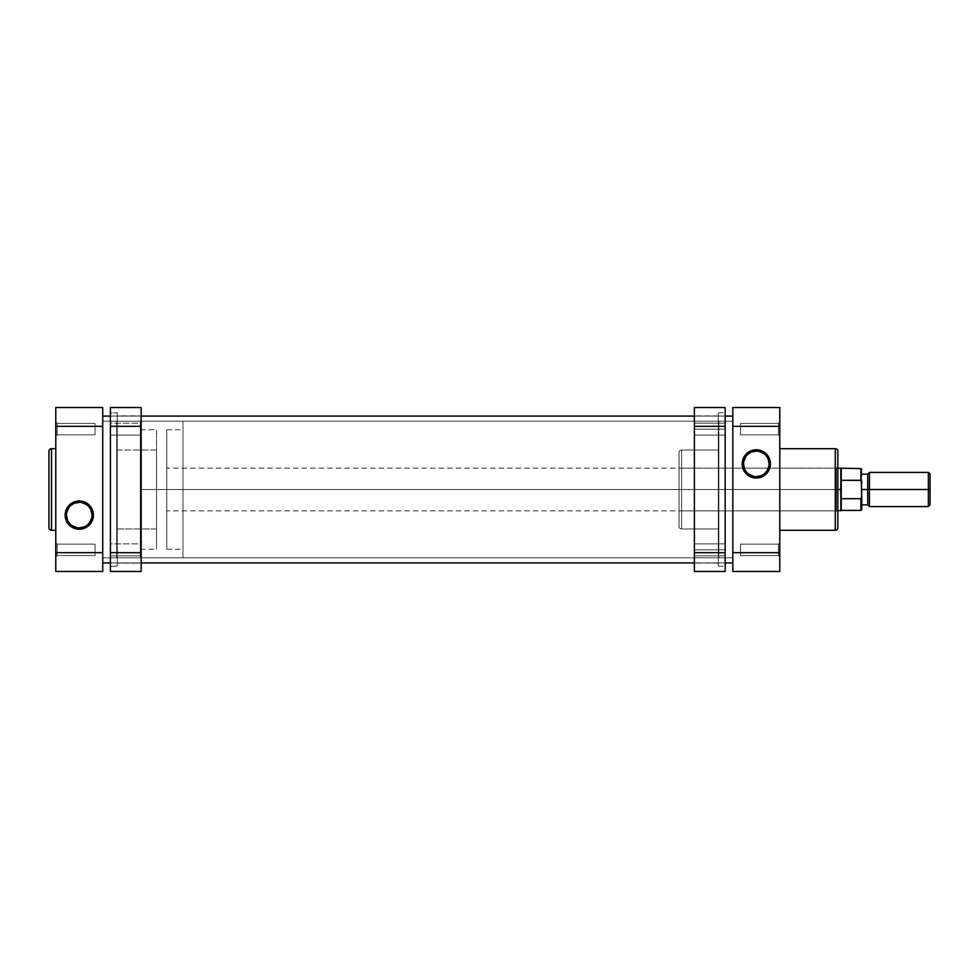<?xml version="1.0" encoding="UTF-8"?>
<svg xmlns="http://www.w3.org/2000/svg" width="979" height="979" viewBox="0 0 979 979"><rect width="100%" height="100%" fill="white"/><g stroke="black" fill="none" stroke-linecap="round" stroke-linejoin="round"><path stroke-width="0.73" stroke-dasharray="4.89 3.67" d="M57.149 423.417L57.149 434.86L55.779 436.23L55.779 422.047L57.149 423.417L57.149 434.86L55.779 436.23L55.779 422.047L57.149 423.417L95.049 423.417L95.049 434.86L57.149 434.86L57.149 423.417L95.049 423.417L95.049 434.86L57.149 434.86L57.149 423.417L57.149 434.86L95.049 434.86L95.049 423.417L57.149 423.417L57.149 434.86L95.049 434.86L95.049 423.417L95.049 434.86L95.049 423.417L57.149 423.417L55.779 422.047L55.779 436.23L55.779 422.182L55.779 436.23L57.149 434.86L57.149 423.417L55.779 422.047L55.779 436.23L57.149 434.86L57.149 423.417M57.149 544.14L57.149 555.582L55.779 556.953L55.779 542.77L57.149 544.14L57.149 555.582L55.779 556.953L55.779 542.77L57.149 544.14L95.049 544.14L95.049 555.582L57.149 555.582L57.149 544.14L95.049 544.14L95.049 555.582L57.149 555.582L57.149 544.14L57.149 555.582L95.049 555.582L95.049 544.14L57.149 544.14L57.149 555.582L95.049 555.582L95.049 544.14L95.049 555.582L95.049 544.14L57.149 544.14L55.779 542.77L55.779 556.953L55.779 542.917L55.779 556.953L57.149 555.582L57.149 544.14L55.779 542.77L55.779 556.953L57.149 555.582L57.149 544.14M79.262 502.349A12.764 12.764 0 0 0 66.499 515.113A12.764 12.764 0 0 0 79.262 527.877A12.764 12.764 0 0 0 92.026 515.113A12.764 12.764 0 0 0 79.262 502.349L81.746 502.594M102.734 557.797L116.746 557.797L116.746 421.203L102.734 421.203L102.734 557.797L102.734 421.203L116.746 421.203L116.746 557.797L116.746 421.203L116.746 557.797L102.734 557.797L102.734 421.203L102.734 557.797L102.734 421.203L732.83 421.203L732.83 557.797L102.734 557.797L102.734 421.203L102.734 557.797L732.83 557.797L732.83 416.075L732.83 557.479L732.83 421.203L102.734 421.203L102.734 557.797M116.746 528.941L156.53 528.941L156.53 450.059L116.746 450.059L116.746 528.941L116.746 450.059L156.53 450.059L156.53 528.941L156.53 450.059L156.53 528.941L116.746 528.941L116.746 450.059L116.746 528.941M55.779 530.312L55.779 448.688L55.779 530.312M51.508 530.312L51.508 448.688L51.508 530.312M48.95 527.754L48.95 451.246L48.95 527.754M102.734 407.533L102.734 571.467L55.779 571.467L55.779 407.533L102.734 407.533L55.779 407.533L55.779 426.318L102.734 426.318L102.734 552.682L55.779 552.682L55.779 426.318L102.734 426.318L102.734 407.533M55.779 448.688L55.779 530.116L55.779 448.688M55.779 552.682L102.734 552.682L102.734 571.467L55.779 571.467L55.779 552.682M95.049 555.582L95.049 544.14L95.049 555.582M95.049 434.86L95.049 423.417L95.049 434.86M84.145 526.91L86.348 525.723M88.281 524.144L89.872 522.199M91.781 517.61L92.026 515.113M91.047 510.23L89.872 508.028M88.281 506.082L86.348 504.503M74.38 503.316L72.165 504.503M70.231 506.082L68.652 508.028M66.743 512.629L66.499 515.113M67.465 519.996L68.652 522.199M70.231 524.144L72.165 525.723M76.766 527.632L79.262 527.877M725.145 416.075L694.405 416.075L725.145 416.075M141.16 416.075L110.419 416.075L141.16 416.075M732.83 562.925L732.83 416.075L732.83 562.925M110.419 562.925L141.16 562.925L110.419 562.925M694.405 562.925L725.145 562.925L694.405 562.925M102.734 416.075L102.734 562.925L102.734 416.075M836.47 510.842L836.47 468.158L837.84 466.787L837.84 512.213L836.47 510.842L679.034 510.842L679.034 468.158L836.47 468.158L836.47 510.842L836.47 468.158L679.034 468.158L679.034 510.842L836.47 510.842L837.84 512.213L837.84 466.787L837.84 527.754L837.84 451.246L837.84 511.772L837.84 466.787L836.47 468.158L836.47 510.842M778.415 434.86L778.415 423.417L779.786 422.047L779.786 436.23L778.415 434.86L778.415 423.417L779.786 422.047L779.786 436.23L778.415 434.86L740.516 434.86L740.516 423.417L778.415 423.417L778.415 434.86L740.516 434.86L740.516 423.417L778.415 423.417L778.415 434.86L778.415 423.417L740.516 423.417L740.516 434.86L778.415 434.86L778.415 423.417L740.516 423.417L740.516 434.86L740.516 423.417L740.516 434.86L778.415 434.86L779.786 436.23L779.786 422.047L779.786 436.083L779.786 422.047L778.415 423.417L778.415 434.86L779.786 436.23L779.786 422.047L778.415 423.417L778.415 434.86M778.415 555.582L778.415 544.14L779.786 542.77L779.786 556.953L778.415 555.582L778.415 544.14L779.786 542.77L779.786 556.953L778.415 555.582L740.516 555.582L740.516 544.14L778.415 544.14L778.415 555.582L740.516 555.582L740.516 544.14L778.415 544.14L778.415 555.582L778.415 544.14L740.516 544.14L740.516 555.582L778.415 555.582L778.415 544.14L740.516 544.14L740.516 555.582L740.516 544.14L740.516 555.582L778.415 555.582L779.786 556.953L779.786 542.77L779.786 556.818L779.786 542.77L778.415 544.14L778.415 555.582L779.786 556.953L779.786 542.77L778.415 544.14L778.415 555.582M756.302 476.651A12.764 12.764 0 0 0 769.066 463.887A12.764 12.764 0 0 0 756.302 451.123A12.764 12.764 0 0 0 743.538 463.887A12.764 12.764 0 0 0 756.302 476.651L753.818 476.406M679.034 452.616L679.034 526.384A2.558 2.558 0 0 0 681.604 528.941L681.604 450.059A2.558 2.558 0 0 0 679.034 452.616L679.034 526.384L679.034 452.616A2.558 2.558 0 0 1 681.604 450.059L681.604 528.941L718.831 528.941L718.831 450.059L681.604 450.059L718.831 450.059L718.831 528.941L681.604 528.941L681.604 450.059L681.604 528.941A2.558 2.558 0 0 1 679.034 526.384L679.034 452.616M732.83 421.203L718.831 421.203L718.831 557.797L732.83 557.797L732.83 421.203L732.83 557.797L718.831 557.797L718.831 421.203L718.831 557.797L718.831 421.203L732.83 421.203L732.83 557.797L732.83 421.203M779.786 448.688L779.786 530.312L779.786 448.688M835.283 448.688L835.283 530.312L835.283 448.688M679.034 468.158L679.034 510.842L679.034 468.158M718.831 450.059L718.831 528.941L718.831 450.059M732.83 571.467L732.83 407.533L779.786 407.533L779.786 571.467L732.83 571.467L779.786 571.467L779.786 552.682L732.83 552.682L732.83 426.318L779.786 426.318L779.786 552.682L732.83 552.682L732.83 571.467M779.786 530.312L779.786 448.884L779.786 530.312M779.786 426.318L732.83 426.318L732.83 407.533L779.786 407.533L779.786 426.318M740.516 423.417L740.516 434.86L740.516 423.417M740.516 544.14L740.516 555.582L740.516 544.14M751.419 452.09L749.216 453.277M747.283 454.856L745.692 456.801M743.783 461.39L743.538 463.887M744.517 468.77L745.692 470.972M747.283 472.918L749.216 474.497M761.185 475.684L763.4 474.497M765.333 472.918L766.924 470.972M768.821 466.371L769.066 463.887M768.099 459.004L766.924 456.801M765.333 454.856L763.4 453.277M758.798 451.368L756.302 451.123M928.337 489.5L930.05 489.5L930.05 504.87L930.05 489.5L928.337 489.5L928.337 506.571L928.337 489.5L869.438 489.5L869.438 506.571L869.438 489.5L928.337 489.5L928.337 472.429L928.337 489.5M867.724 489.5L869.438 489.5L869.438 472.429L869.438 489.5L867.724 489.5L867.724 504.87L867.724 489.5L861.753 489.5L867.724 489.5L867.724 474.13L867.724 489.5M861.753 489.5L861.753 504.87L861.753 489.5M860.896 498.703L841.255 498.703L841.255 510.414L841.255 498.703L860.896 498.703L860.896 510.414L860.896 498.703L861.753 496.549L861.177 480.408L841.255 480.297L841.255 498.703L841.255 468.586L841.255 498.703L841.255 480.297L841.255 498.703L840.826 489.5L841.255 480.297L860.896 480.297L860.896 468.586L860.896 480.297M840.826 510.842L840.826 489.5L840.826 510.842M140.303 489.5L140.303 429.732L140.303 489.5L182.987 489.5L140.303 489.5L140.303 557.797L140.303 489.5L182.987 489.5L182.987 557.797L182.987 489.5L166.773 489.5L166.773 429.732L166.773 489.5L182.987 489.5L182.987 429.732L182.987 489.5L166.773 489.5L840.826 489.5L166.773 489.5L166.773 510.842L166.773 489.5L837.84 489.5L166.773 489.5L166.773 429.732L166.773 549.268L166.773 468.158L166.773 510.842L166.773 489.5L182.987 489.5L182.987 549.268L182.987 421.203L182.987 557.797L182.987 421.203L182.987 489.5L140.303 489.5L140.303 421.203L140.303 557.797L140.303 429.732L140.303 549.268L140.303 489.5L156.53 489.5L156.53 429.732L156.53 489.5L140.303 489.5L140.303 549.268L140.303 489.5M840.826 468.158L840.826 489.5L840.826 468.158M166.773 489.5L166.773 549.268L166.773 489.5M156.53 489.5L156.53 549.268L156.53 489.5M930.05 474.13L930.05 489.5L930.05 474.13M861.606 497.785L861.177 498.592M861.177 480.408L861.753 482.451L861.753 469.43L861.753 496.549M725.145 549.868L725.145 555.839L725.145 549.868L694.405 549.868L725.145 549.868L725.145 555.839L725.145 549.868L694.405 549.868L694.405 555.839L694.405 549.868L725.145 549.868L725.145 543.883L725.145 555.839L725.145 543.883L725.145 549.868L694.405 549.868L694.405 555.839L694.405 543.883L694.405 555.839L694.405 543.883L694.405 555.839L694.405 549.868L725.145 549.868L725.145 543.883L725.145 549.868L694.405 549.868L694.405 543.883L694.405 549.868L725.145 549.868L725.145 543.883L725.145 549.868M725.145 429.132L725.145 435.117L725.145 429.132L694.405 429.132L725.145 429.132L725.145 435.117L725.145 429.132L694.405 429.132L694.405 435.117L694.405 429.132L725.145 429.132L725.145 435.117L725.145 423.161L725.145 435.117L725.145 423.161L725.145 429.132L694.405 429.132L694.405 435.117L694.405 423.161L694.405 435.117L694.405 423.161L694.405 435.117L694.405 429.132L725.145 429.132L725.145 423.161L725.145 429.132L694.405 429.132L694.405 423.161L694.405 429.132L725.145 429.132L725.145 423.161L725.145 429.132M718.317 489.5L718.317 566.119L718.317 489.5L725.145 489.5L718.317 489.5L718.317 563.096L718.317 489.5L694.405 489.5L718.317 489.5L694.405 489.5L694.405 563.096L694.405 489.5L718.317 489.5L718.317 415.904L718.317 489.5L725.145 489.5L725.145 571.467L694.405 571.467L694.405 552.682L694.405 571.467L725.145 571.467L725.145 413.028L725.145 552.682L725.145 426.318L694.405 426.318L694.405 552.682L725.145 552.682L694.405 552.682L694.405 407.533L694.405 489.5L694.405 415.904L694.405 426.318L725.145 426.318L725.145 407.533L725.145 489.5L718.317 489.5L718.317 412.881L718.317 489.5M694.405 489.5L694.405 563.096L694.405 489.5M694.405 407.533L725.145 407.533L694.405 407.533M725.145 489.5L725.145 412.661L725.145 489.5M694.405 429.132L694.405 423.161L694.405 429.132M694.405 549.868L694.405 543.883L694.405 549.868M110.419 555.839L110.419 543.883L141.16 543.883L141.16 555.839L110.419 555.839L110.419 543.883L141.16 543.883L141.16 555.839L110.419 555.839L141.16 555.839L141.16 543.883L141.16 555.839L141.16 543.883L141.16 555.839L141.16 543.883L110.419 543.883L110.419 555.839L141.16 555.839L141.16 543.883L110.419 543.883L110.419 555.839M110.419 435.117L110.419 423.161L141.16 423.161L141.16 435.117L110.419 435.117L110.419 423.161L141.16 423.161L141.16 435.117L110.419 435.117L141.16 435.117L141.16 423.161L141.16 435.117L141.16 423.161L141.16 435.117L141.16 423.161L110.419 423.161L110.419 435.117L141.16 435.117L141.16 423.161L110.419 423.161L110.419 435.117M117.247 412.881L117.247 566.119L110.419 566.339L110.419 412.661L117.247 412.881L110.419 413.028L110.419 407.533L141.16 407.533L141.16 563.096L117.247 563.096L117.247 415.904L141.16 415.904L117.247 415.904L117.247 563.096L141.16 563.096L141.16 407.533L110.419 407.533L110.419 565.972L110.419 426.318L110.419 552.682L141.16 552.682L141.16 426.318L110.419 426.318L141.16 426.318L141.16 571.467L141.16 552.682L110.419 552.682L110.419 571.467L110.419 412.661L110.419 566.339L117.247 566.119L117.247 412.881M141.16 415.904L141.16 563.096L141.16 415.904M141.16 571.467L110.419 571.467L141.16 571.467M117.247 566.119L117.247 413.26L117.247 566.119M117.247 563.096L117.247 415.904L117.247 563.096M140.303 429.732L156.53 429.732M182.987 557.797L140.303 557.797M166.773 429.732L182.987 429.732M837.84 510.842L166.773 510.842M837.84 468.158L166.773 468.158M166.773 549.268L182.987 549.268M182.987 421.203L140.303 421.203M140.303 549.268L156.53 549.268M725.145 555.839L694.405 555.839L725.145 555.839M725.145 435.117L694.405 435.117L725.145 435.117M718.317 566.119L725.145 566.339M718.317 563.096L694.405 563.096M718.317 415.904L694.405 415.904M718.317 412.881L725.145 412.661M725.145 423.161L694.405 423.161L725.145 423.161M725.145 543.883L694.405 543.883L725.145 543.883"/><path stroke-width="1.47" d="M48.95 451.246L48.95 527.754A2.558 2.558 0 0 0 51.508 530.312L51.508 448.688A2.558 2.558 0 0 0 48.95 451.246L48.95 527.754A2.558 2.558 0 0 0 51.508 530.312L55.779 530.312L51.508 530.312L51.508 448.688L55.779 448.688L51.508 448.688A2.558 2.558 0 0 0 48.95 451.246M79.262 502.349L79.262 500.979A14.134 14.134 0 0 1 93.384 515.113A14.134 14.134 0 0 1 79.262 529.247L87.107 526.861L92.32 520.522L93.115 512.36L89.248 505.127L82.016 501.26L73.853 502.056L67.514 507.269L65.128 515.113L66.205 520.522L69.264 525.099L76.497 528.966L79.262 529.247L79.262 527.877A12.764 12.764 0 0 0 92.026 515.113A12.764 12.764 0 0 0 79.262 502.349A12.764 12.764 0 0 0 66.499 515.113A12.764 12.764 0 0 0 79.262 527.877L79.262 529.247A14.134 14.134 0 0 1 65.128 515.113A14.134 14.134 0 0 1 79.262 500.979L79.262 502.349A12.764 12.764 0 0 1 92.026 515.113A12.764 12.764 0 0 1 79.262 527.877A12.764 12.764 0 0 1 66.499 515.113A12.764 12.764 0 0 1 79.262 502.349L74.38 503.316M102.734 571.467L102.734 407.533L55.779 407.533L55.779 571.467L102.734 571.467L102.734 552.682L55.779 552.682L55.779 426.318L102.734 426.318L102.734 552.682L55.779 552.682L55.779 571.467L102.734 571.467M55.779 407.533L102.734 407.533L102.734 426.318L55.779 426.318L55.779 407.533M79.262 527.877L84.145 526.91M86.348 525.723L88.281 524.144M89.872 522.199L91.781 517.61M92.026 515.113L91.047 510.23M89.872 508.028L88.281 506.082M86.348 504.503L81.746 502.594M72.165 504.503L70.231 506.082M68.652 508.028L66.743 512.629M66.499 515.113L67.465 519.996M68.652 522.199L70.231 524.144M72.165 525.723L76.766 527.632M732.83 416.075L725.145 416.075L732.83 416.075M694.405 416.075L141.16 416.075L694.405 416.075M110.419 416.075L102.734 416.075L110.419 416.075M102.734 562.925L110.419 562.925L102.734 562.925M141.16 562.925L694.405 562.925L141.16 562.925M725.145 562.925L732.83 562.925L725.145 562.925M756.302 476.651L756.302 478.021A14.134 14.134 0 0 1 742.18 463.887A14.134 14.134 0 0 1 756.302 449.753L748.458 452.139L743.257 458.478L742.449 466.64L746.316 473.873L753.549 477.74L761.711 476.944L768.05 471.731L770.436 463.887L769.359 458.478L766.3 453.901L759.068 450.034L756.302 449.753L756.302 451.123A12.764 12.764 0 0 0 743.538 463.887A12.764 12.764 0 0 0 756.302 476.651A12.764 12.764 0 0 0 769.066 463.887A12.764 12.764 0 0 0 756.302 451.123L756.302 449.753A14.134 14.134 0 0 1 770.436 463.887A14.134 14.134 0 0 1 756.302 478.021L756.302 476.651A12.764 12.764 0 0 1 743.538 463.887A12.764 12.764 0 0 1 756.302 451.123A12.764 12.764 0 0 1 769.066 463.887A12.764 12.764 0 0 1 756.302 476.651L761.185 475.684M837.84 527.754L837.84 451.246A2.558 2.558 0 0 0 835.283 448.688L835.283 530.312A2.558 2.558 0 0 0 837.84 527.754L837.84 451.246A2.558 2.558 0 0 0 835.283 448.688L779.786 448.688L835.283 448.688L835.283 530.312L779.786 530.312L835.283 530.312A2.558 2.558 0 0 0 837.84 527.754M732.83 407.533L732.83 571.467L779.786 571.467L779.786 407.533L732.83 407.533L732.83 426.318L779.786 426.318L779.786 552.682L732.83 552.682L732.83 426.318L779.786 426.318L779.786 407.533L732.83 407.533M779.786 571.467L732.83 571.467L732.83 552.682L779.786 552.682L779.786 571.467M756.302 451.123L751.419 452.09M749.216 453.277L747.283 454.856M745.692 456.801L743.783 461.39M743.538 463.887L744.517 468.77M745.692 470.972L747.283 472.918M749.216 474.497L753.818 476.406M763.4 474.497L765.333 472.918M766.924 470.972L768.821 466.371M769.066 463.887L768.099 459.004M766.924 456.801L765.333 454.856M763.4 453.277L758.798 451.368M928.337 489.5L928.337 506.571L928.337 489.5L867.724 489.5L867.724 504.87L867.724 489.5L861.753 489.5L867.724 489.5L867.724 474.13L867.724 489.5L869.438 489.5L869.438 506.571L869.438 489.5L928.337 489.5L928.337 472.429L928.337 489.5L930.05 489.5L928.337 489.5M930.05 504.87L930.05 474.13L930.05 504.87L928.337 506.571L869.438 506.571L867.724 504.87L861.753 504.87M861.753 495.386L861.753 509.569L860.896 510.414L860.896 498.703L860.896 510.414L841.255 510.414L840.826 489.5L840.826 510.842L840.826 489.5L837.84 489.5L840.826 489.5L840.826 468.158L840.826 489.5L841.255 468.586L841.255 480.297L860.896 480.297L860.896 468.586L861.716 497.173L860.896 498.703L841.255 498.703L841.255 510.414L837.84 510.842M930.05 474.13L928.337 472.429L869.438 472.429L869.438 489.5L869.438 472.429L867.724 474.13L861.753 474.13M861.177 480.408L841.255 480.297L841.255 498.703L860.896 498.703L861.716 497.173L861.385 498.36M861.753 509.569L861.385 480.64M861.716 481.827L861.753 483.614M861.753 496.549L861.716 497.173M725.145 426.318L725.145 407.533L694.405 407.533L694.405 426.318L694.405 407.533L725.145 407.533L725.145 552.682L725.145 426.318L694.405 426.318L725.145 426.318M725.145 571.467L725.145 552.682L694.405 552.682L694.405 426.318L694.405 571.467L694.405 552.682L725.145 552.682L725.145 571.467L694.405 571.467L725.145 571.467M110.419 407.533L110.419 571.467L141.16 571.467L141.16 552.682L141.16 571.467L110.419 571.467L110.419 426.318L141.16 426.318L141.16 552.682L110.419 552.682L141.16 552.682L141.16 407.533L141.16 426.318L110.419 426.318L110.419 407.533L141.16 407.533L110.419 407.533M861.753 469.43L860.896 468.586L837.84 468.158"/></g></svg>
